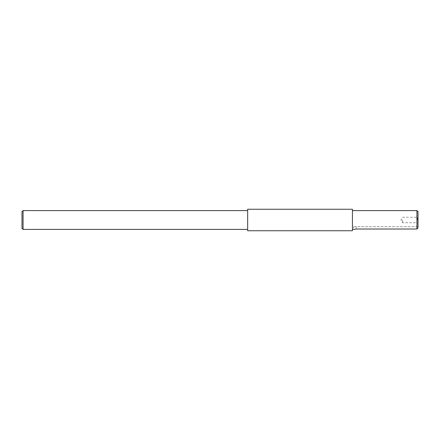 <?xml version="1.0" encoding="UTF-8"?>
<svg xmlns="http://www.w3.org/2000/svg" width="440" height="440" viewBox="0 0 440 440"><rect width="100%" height="100%" fill="white"/><g stroke="black" fill="none" stroke-linecap="round" stroke-linejoin="round"><path stroke-width="0.33" stroke-dasharray="2.2 1.65" d="M402.55 220L402.55 222.739L402.55 220M417.533 220L417.533 217.261L417.533 220M418 220L418 223.212L418 216.788L417.533 217.261L402.55 217.261L400.972 220L402.55 222.739L417.533 222.739L418 223.212M418 227.882L418 226.716L418 227.882L418 226.716L353.524 226.716L356.208 226.716L356.208 229.009L353.524 229.405L353.524 226.716M418 226.716L356.208 226.716L356.208 229.009L416.928 229.009L416.928 210.595M352.445 210.595L352.445 229.009M247.671 229.405L247.671 210.595M247.671 230.747L247.671 209.253M22 211.673L22 228.327M23.073 210.595L23.073 229.405"/><path stroke-width="0.66" d="M418 216.788L418 220M418 226.716L418 211.673L418 227.882L416.928 229.009L418 227.882M418 211.673L416.928 210.595L416.928 229.009L356.208 229.009L353.694 229.356M352.445 229.009L352.445 210.595L416.928 210.595M247.671 210.595L247.671 229.405L23.073 229.405L23.073 210.595L247.671 210.595M352.445 209.253L247.671 209.253L247.671 230.747L352.445 230.747L352.445 209.253L352.445 230.747M23.073 229.405L22 228.327L22 211.673L23.073 210.595M352.445 229.405L353.524 229.405"/></g></svg>
